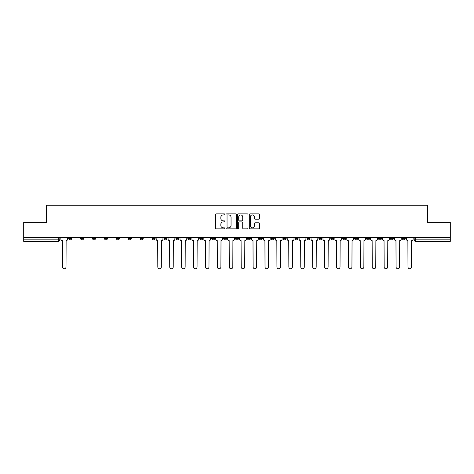 <?xml version="1.0" encoding="UTF-8"?>
<svg xmlns="http://www.w3.org/2000/svg" width="474" height="474" viewBox="0 0 474 474"><rect width="100%" height="100%" fill="white"/><g stroke="black" fill="none" stroke-linecap="round" stroke-linejoin="round"><path stroke-width="0.71" d="M224.783 214.414A0.527 0.527 0 0 0 224.255 213.887L216.292 213.887A0.752 0.752 0 0 0 215.54 214.633L215.54 228.13A0.752 0.752 0 0 0 216.292 228.877L224.255 228.877A0.527 0.527 0 0 0 224.783 228.355A0.527 0.527 0 0 0 224.255 227.828L223.224 227.828A2.4 2.4 0 0 1 220.825 225.428L220.825 224.309A2.4 2.4 0 0 1 223.224 221.909L224.255 221.909A0.527 0.527 0 0 0 224.783 221.382A0.527 0.527 0 0 0 224.255 220.86L223.224 220.86A2.4 2.4 0 0 1 220.825 218.461L220.825 217.335A2.4 2.4 0 0 1 223.224 214.935L224.255 214.935A0.527 0.527 0 0 0 224.783 214.414M402.266 237.498L402.266 238.339L405.317 238.339A1.529 1.529 0 0 1 403.789 239.862A1.529 1.529 0 0 1 402.266 238.339L402.266 237.498M390.351 238.339L390.351 237.498L390.351 238.339A1.529 1.529 0 0 0 391.88 239.862A1.529 1.529 0 0 1 390.351 238.339L393.402 238.339A1.529 1.529 0 0 1 391.88 239.862M366.521 237.498L366.521 238.339L369.578 238.339A1.529 1.529 0 0 1 368.049 239.862A1.529 1.529 0 0 1 366.521 238.339L366.521 237.498M354.611 238.339L354.611 237.498L354.611 238.339A1.529 1.529 0 0 0 356.134 239.862A1.529 1.529 0 0 1 354.611 238.339L357.663 238.339A1.529 1.529 0 0 1 356.134 239.862M342.696 238.339L342.696 237.498L342.696 238.339A1.529 1.529 0 0 0 344.225 239.862A1.529 1.529 0 0 1 342.696 238.339L345.747 238.339A1.529 1.529 0 0 1 344.225 239.862A1.529 1.529 0 0 0 345.747 238.339A1.529 1.529 0 0 1 344.225 239.862M306.956 238.339L306.956 237.498L306.956 238.339A1.529 1.529 0 0 0 308.479 239.862A1.529 1.529 0 0 1 306.956 238.339L310.008 238.339A1.529 1.529 0 0 1 308.479 239.862M295.041 237.498L295.041 238.339L298.093 238.339A1.529 1.529 0 0 1 296.57 239.862A1.529 1.529 0 0 1 295.041 238.339L295.041 237.498M283.126 237.498L283.126 238.339L286.183 238.339A1.529 1.529 0 0 1 284.655 239.862A1.529 1.529 0 0 1 283.126 238.339L283.126 237.498M271.211 237.498L271.211 238.339L274.268 238.339A1.529 1.529 0 0 1 272.74 239.862A1.529 1.529 0 0 1 271.211 238.339L271.211 237.498M259.302 238.339L259.302 237.498L259.302 238.339A1.529 1.529 0 0 0 260.824 239.862A1.529 1.529 0 0 1 259.302 238.339L262.353 238.339A1.529 1.529 0 0 1 260.824 239.862M235.471 237.498L235.471 238.339L238.529 238.339A1.529 1.529 0 0 1 237 239.862A1.529 1.529 0 0 1 235.471 238.339L235.471 237.498M223.556 238.339L223.556 237.498L223.556 238.339A1.529 1.529 0 0 0 225.085 239.862A1.529 1.529 0 0 1 223.556 238.339L226.613 238.339A1.529 1.529 0 0 1 225.085 239.862A1.529 1.529 0 0 0 226.613 238.339A1.529 1.529 0 0 1 225.085 239.862M152.077 237.498L152.077 238.339L155.134 238.339A1.529 1.529 0 0 1 153.606 239.862A1.529 1.529 0 0 1 152.077 238.339L152.077 237.498M140.162 237.498L140.162 238.339L143.219 238.339A1.529 1.529 0 0 1 141.69 239.862A1.529 1.529 0 0 1 140.162 238.339L140.162 237.498M128.253 237.498L128.253 238.339L131.304 238.339A1.529 1.529 0 0 1 129.775 239.862A1.529 1.529 0 0 1 128.253 238.339L128.253 237.498M104.422 237.498L104.422 238.339L107.48 238.339A1.529 1.529 0 0 1 105.951 239.862A1.529 1.529 0 0 1 104.422 238.339L104.422 237.498M92.507 237.498L92.507 238.339L95.564 238.339A1.529 1.529 0 0 1 94.036 239.862A1.529 1.529 0 0 1 92.507 238.339L92.507 237.498M258.905 219.172A0.752 0.752 0 0 0 259.657 218.419L259.657 214.633A0.752 0.752 0 0 0 258.905 213.887L250.065 213.887A0.752 0.752 0 0 0 249.312 214.633L249.312 228.13A0.752 0.752 0 0 0 250.065 228.877L258.905 228.877A0.752 0.752 0 0 0 259.657 228.13L259.657 223.556A0.752 0.752 0 0 0 258.905 222.81L255.125 222.81A0.752 0.752 0 0 0 254.372 223.556L254.372 225.825A2.003 2.003 0 0 1 252.369 227.828A2.003 2.003 0 0 1 250.361 225.825L250.361 216.944A2.003 2.003 0 0 1 252.369 214.935A2.003 2.003 0 0 1 254.372 216.944L254.372 218.419A0.752 0.752 0 0 0 255.125 219.172L258.905 219.172M23.7 237.498L23.7 222.3L46.458 222.3L46.458 205.266L427.542 205.266L427.542 222.3L450.3 222.3L450.3 237.498L23.7 237.498L23.7 239.862L59.825 239.862L59.825 237.498M236.342 214.633A0.752 0.752 0 0 0 235.596 213.887L226.75 213.887A0.752 0.752 0 0 0 225.997 214.633L225.997 228.13A0.752 0.752 0 0 0 226.75 228.877L235.596 228.877A0.752 0.752 0 0 0 236.342 228.13L236.342 214.633M238.404 213.887L247.25 213.887A0.752 0.752 0 0 1 248.003 214.633L248.003 228.13A0.752 0.752 0 0 1 247.25 228.877L243.464 228.877A0.752 0.752 0 0 1 242.718 228.13L242.718 222.656A0.752 0.752 0 0 0 241.965 221.909L239.453 221.909A0.752 0.752 0 0 0 238.706 222.656L238.706 228.355A0.527 0.527 0 0 1 238.179 228.877A0.527 0.527 0 0 1 237.658 228.355L237.658 214.633A0.752 0.752 0 0 1 238.404 213.887M414.175 237.498L414.175 239.862L450.3 239.862L450.3 241.39L415.704 241.39A1.529 1.529 0 0 1 414.175 239.862M450.3 237.498L450.3 239.862M58.296 237.498L58.296 241.39A1.529 1.529 0 0 0 59.825 239.862A1.529 1.529 0 0 1 58.296 241.39L23.7 241.39L23.7 239.862M405.317 237.498L405.317 238.339L405.317 237.498M393.402 237.498L393.402 238.339M381.493 237.498L381.493 238.339A1.529 1.529 0 0 1 379.964 239.862A1.529 1.529 0 0 1 378.436 238.339L381.493 238.339A1.529 1.529 0 0 1 379.964 239.862A1.529 1.529 0 0 0 381.493 238.339L381.493 237.498M378.436 237.498L378.436 238.339M369.578 237.498L369.578 238.339A1.529 1.529 0 0 1 368.049 239.862A1.529 1.529 0 0 0 369.578 238.339L369.578 237.498M357.663 237.498L357.663 238.339L357.663 237.498M345.747 237.498L345.747 238.339M333.838 237.498L333.838 238.339A1.529 1.529 0 0 1 332.31 239.862A1.529 1.529 0 0 1 330.781 238.339L333.838 238.339A1.529 1.529 0 0 1 332.31 239.862A1.529 1.529 0 0 0 333.838 238.339M330.781 237.498L330.781 238.339M321.923 237.498L321.923 238.339A1.529 1.529 0 0 1 320.394 239.862A1.529 1.529 0 0 1 318.866 238.339A1.529 1.529 0 0 0 320.394 239.862A1.529 1.529 0 0 0 321.923 238.339A1.529 1.529 0 0 1 320.394 239.862M318.866 237.498L318.866 238.339L321.923 238.339M310.008 237.498L310.008 238.339L310.008 237.498M298.093 237.498L298.093 238.339L298.093 237.498M286.183 237.498L286.183 238.339A1.529 1.529 0 0 1 284.655 239.862A1.529 1.529 0 0 0 286.183 238.339L286.183 237.498M274.268 237.498L274.268 238.339A1.529 1.529 0 0 1 272.74 239.862A1.529 1.529 0 0 0 274.268 238.339M262.353 237.498L262.353 238.339L262.353 237.498M250.444 237.498L250.444 238.339A1.529 1.529 0 0 1 248.915 239.862A1.529 1.529 0 0 1 247.387 238.339A1.529 1.529 0 0 0 248.915 239.862M247.387 237.498L247.387 238.339L250.444 238.339M238.529 237.498L238.529 238.339A1.529 1.529 0 0 1 237 239.862A1.529 1.529 0 0 0 238.529 238.339L238.529 237.498M226.613 237.498L226.613 238.339M214.698 237.498L214.698 238.339A1.529 1.529 0 0 1 213.176 239.862A1.529 1.529 0 0 1 211.647 238.339L214.698 238.339M211.647 237.498L211.647 238.339M202.789 237.498L202.789 238.339A1.529 1.529 0 0 1 201.26 239.862A1.529 1.529 0 0 1 199.732 238.339L202.789 238.339M199.732 237.498L199.732 238.339M190.874 237.498L190.874 238.339A1.529 1.529 0 0 1 189.345 239.862A1.529 1.529 0 0 1 187.817 238.339L190.874 238.339M187.817 237.498L187.817 238.339M178.959 237.498L178.959 238.339A1.529 1.529 0 0 1 177.43 239.862A1.529 1.529 0 0 1 175.907 238.339L178.959 238.339M175.907 237.498L175.907 238.339M167.044 237.498L167.044 238.339A1.529 1.529 0 0 1 165.521 239.862A1.529 1.529 0 0 1 163.992 238.339L167.044 238.339M163.992 237.498L163.992 238.339M155.134 237.498L155.134 238.339L155.134 237.498M143.219 237.498L143.219 238.339M131.304 237.498L131.304 238.339L131.304 237.498M119.389 237.498L119.389 238.339A1.529 1.529 0 0 1 117.866 239.862A1.529 1.529 0 0 1 116.337 238.339L119.389 238.339M116.337 237.498L116.337 238.339M107.48 237.498L107.48 238.339M95.564 237.498L95.564 238.339L95.564 237.498M83.649 237.498L83.649 238.339A1.529 1.529 0 0 1 82.121 239.862A1.529 1.529 0 0 1 80.598 238.339L83.649 238.339M80.598 237.498L80.598 238.339M68.683 237.498L68.683 238.339L71.734 238.339L71.734 237.498L71.734 238.339A1.529 1.529 0 0 1 70.211 239.862A1.529 1.529 0 0 1 68.683 238.339A1.529 1.529 0 0 0 70.211 239.862M227.573 214.935A0.527 0.527 0 0 0 227.046 215.463L227.046 227.307A0.527 0.527 0 0 0 227.573 227.828L228.658 227.828A2.4 2.4 0 0 0 231.057 225.428L231.057 217.335A2.4 2.4 0 0 0 228.658 214.935L227.573 214.935M242.718 216.979A2.003 2.003 0 0 0 240.709 214.971A2.003 2.003 0 0 0 238.706 216.979L238.706 220.108A0.752 0.752 0 0 0 239.453 220.86L241.965 220.86A0.752 0.752 0 0 0 242.718 220.108L242.718 216.979M60.856 237.498L60.856 239.097A1.529 1.529 0 0 0 62.378 240.626L62.497 266.975A1.754 1.754 0 0 0 64.251 268.734A1.754 1.754 0 0 0 66.01 266.975L66.123 240.626A1.529 1.529 0 0 0 67.652 239.097L67.652 237.498M156.165 237.498L156.165 239.097A1.529 1.529 0 0 0 157.688 240.626L157.806 266.975A1.754 1.754 0 0 0 159.56 268.734A1.754 1.754 0 0 0 161.32 266.975L161.433 240.626A1.529 1.529 0 0 0 162.961 239.097L162.961 237.498M168.074 237.498L168.074 239.097A1.529 1.529 0 0 0 169.603 240.626L169.716 266.975A1.754 1.754 0 0 0 171.475 268.734A1.754 1.754 0 0 0 173.229 266.975L173.348 240.626A1.529 1.529 0 0 0 174.876 239.097L174.876 237.498M179.99 237.498L179.99 239.097A1.529 1.529 0 0 0 181.518 240.626L181.631 266.975A1.754 1.754 0 0 0 183.391 268.734A1.754 1.754 0 0 0 185.144 266.975L185.257 240.626A1.529 1.529 0 0 0 186.786 239.097L186.786 237.498M191.905 237.498L191.905 239.097A1.529 1.529 0 0 0 193.433 240.626L193.546 266.975A1.754 1.754 0 0 0 195.3 268.734A1.754 1.754 0 0 0 197.06 266.975L197.172 240.626A1.529 1.529 0 0 0 198.701 239.097L198.701 237.498M203.82 237.498L203.82 239.097A1.529 1.529 0 0 0 205.343 240.626L205.461 266.975A1.754 1.754 0 0 0 207.215 268.734A1.754 1.754 0 0 0 208.975 266.975L209.087 240.626A1.529 1.529 0 0 0 210.616 239.097L210.616 237.498M215.729 237.498L215.729 239.097A1.529 1.529 0 0 0 217.258 240.626L217.37 266.975A1.754 1.754 0 0 0 219.13 268.734A1.754 1.754 0 0 0 220.884 266.975L221.002 240.626A1.529 1.529 0 0 0 222.525 239.097L222.525 237.498M227.644 237.498L227.644 239.097A1.529 1.529 0 0 0 229.173 240.626L229.286 266.975A1.754 1.754 0 0 0 231.045 268.734A1.754 1.754 0 0 0 232.799 266.975L232.912 240.626A1.529 1.529 0 0 0 234.44 239.097L234.44 237.498M239.56 237.498L239.56 239.097A1.529 1.529 0 0 0 241.088 240.626L241.201 266.975A1.754 1.754 0 0 0 242.955 268.734A1.754 1.754 0 0 0 244.714 266.975L244.827 240.626A1.529 1.529 0 0 0 246.356 239.097L246.356 237.498M251.475 237.498L251.475 239.097A1.529 1.529 0 0 0 252.998 240.626L253.116 266.975A1.754 1.754 0 0 0 254.87 268.734A1.754 1.754 0 0 0 256.63 266.975L256.742 240.626A1.529 1.529 0 0 0 258.271 239.097L258.271 237.498M263.384 237.498L263.384 239.097A1.529 1.529 0 0 0 264.913 240.626L265.025 266.975A1.754 1.754 0 0 0 266.785 268.734A1.754 1.754 0 0 0 268.539 266.975L268.657 240.626A1.529 1.529 0 0 0 270.18 239.097L270.18 237.498M275.299 237.498L275.299 239.097A1.529 1.529 0 0 0 276.828 240.626L276.94 266.975A1.754 1.754 0 0 0 278.7 268.734A1.754 1.754 0 0 0 280.454 266.975L280.567 240.626A1.529 1.529 0 0 0 282.095 239.097L282.095 237.498M287.214 237.498L287.214 239.097A1.529 1.529 0 0 0 288.743 240.626L288.856 266.975A1.754 1.754 0 0 0 290.609 268.734A1.754 1.754 0 0 0 292.369 266.975L292.482 240.626A1.529 1.529 0 0 0 294.01 239.097L294.01 237.498M299.124 237.498L299.124 239.097A1.529 1.529 0 0 0 300.652 240.626L300.771 266.975A1.754 1.754 0 0 0 302.525 268.734A1.754 1.754 0 0 0 304.284 266.975L304.397 240.626A1.529 1.529 0 0 0 305.926 239.097L305.926 237.498M311.039 237.498L311.039 239.097A1.529 1.529 0 0 0 312.567 240.626L312.68 266.975A1.754 1.754 0 0 0 314.44 268.734A1.754 1.754 0 0 0 316.194 266.975L316.312 240.626A1.529 1.529 0 0 0 317.835 239.097L317.835 237.498M322.954 237.498L322.954 239.097A1.529 1.529 0 0 0 324.483 240.626L324.595 266.975A1.754 1.754 0 0 0 326.355 268.734A1.754 1.754 0 0 0 328.109 266.975L328.221 240.626A1.529 1.529 0 0 0 329.75 239.097L329.75 237.498M334.869 237.498L334.869 239.097A1.529 1.529 0 0 0 336.398 240.626L336.51 266.975A1.754 1.754 0 0 0 338.264 268.734A1.754 1.754 0 0 0 340.024 266.975L340.136 240.626A1.529 1.529 0 0 0 341.665 239.097L341.665 237.498M346.778 237.498L346.778 239.097A1.529 1.529 0 0 0 348.307 240.626L348.426 266.975A1.754 1.754 0 0 0 350.179 268.734A1.754 1.754 0 0 0 351.933 266.975L352.052 240.626A1.529 1.529 0 0 0 353.58 239.097L353.58 237.498M358.694 237.498L358.694 239.097A1.529 1.529 0 0 0 360.222 240.626L360.335 266.975A1.754 1.754 0 0 0 362.095 268.734A1.754 1.754 0 0 0 363.848 266.975L363.967 240.626A1.529 1.529 0 0 0 365.49 239.097L365.49 237.498M370.609 237.498L370.609 239.097A1.529 1.529 0 0 0 372.137 240.626L372.25 266.975A1.754 1.754 0 0 0 374.01 268.734A1.754 1.754 0 0 0 375.764 266.975L375.876 240.626A1.529 1.529 0 0 0 377.405 239.097L377.405 237.498M382.524 237.498L382.524 239.097A1.529 1.529 0 0 0 384.047 240.626L384.165 266.975A1.754 1.754 0 0 0 385.919 268.734A1.754 1.754 0 0 0 387.679 266.975L387.791 240.626A1.529 1.529 0 0 0 389.32 239.097L389.32 237.498M394.433 237.498L394.433 239.097A1.529 1.529 0 0 0 395.962 240.626L396.08 266.975A1.754 1.754 0 0 0 397.834 268.734A1.754 1.754 0 0 0 399.588 266.975L399.706 240.626A1.529 1.529 0 0 0 401.235 239.097L401.235 237.498M406.348 237.498L406.348 239.097A1.529 1.529 0 0 0 407.877 240.626L407.99 266.975A1.754 1.754 0 0 0 409.749 268.734A1.754 1.754 0 0 0 411.503 266.975L411.622 240.626A1.529 1.529 0 0 0 413.144 239.097L413.144 237.498M415.704 237.498L415.704 241.39"/></g></svg>
